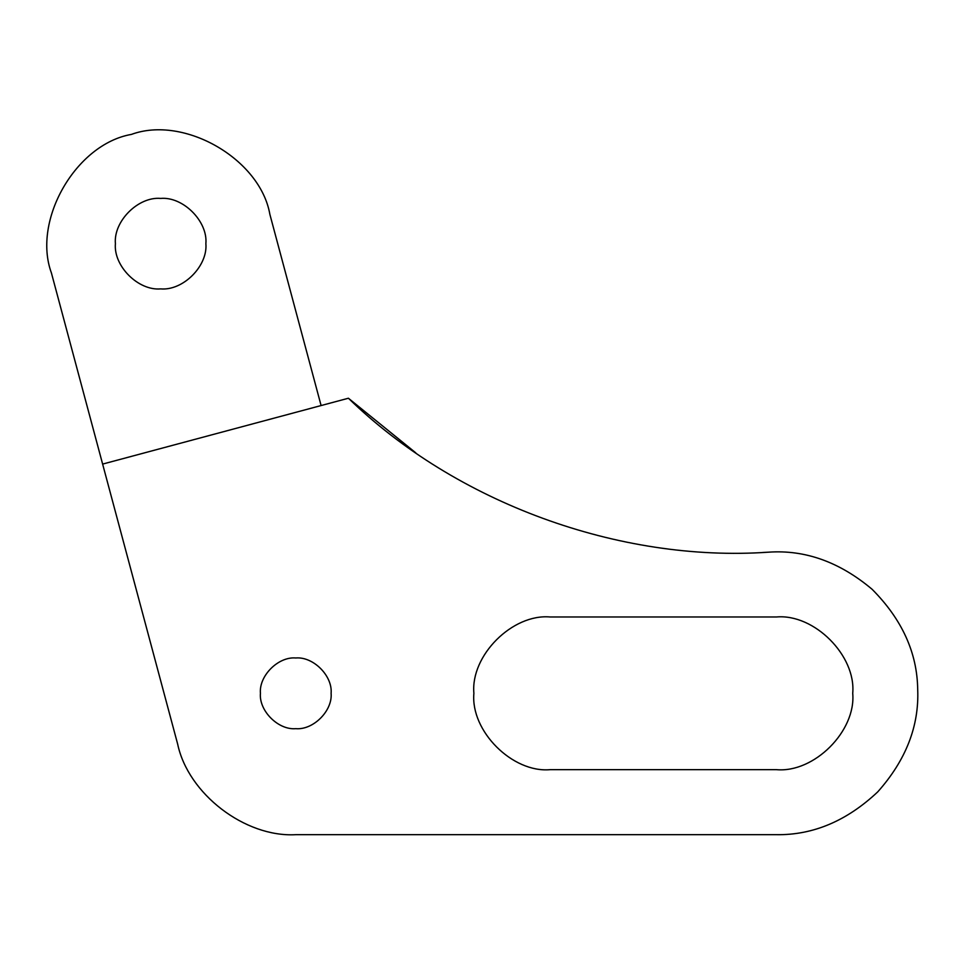 <?xml version="1.0" encoding="UTF-8"?>
<svg xmlns="http://www.w3.org/2000/svg" width="966" height="966" viewBox="0 0 966 966"><rect width="100%" height="100%" fill="white"/><g stroke="black" fill="none" stroke-linecap="round" stroke-linejoin="round"><path stroke-width="1.45" d="M115.401 243.649C113.384 266.036 138.259 290.911 160.646 288.894C183.021 290.911 207.895 266.036 205.879 243.649C207.895 221.274 183.021 196.4 160.646 198.416C138.259 196.4 113.384 221.274 115.401 243.649C113.384 266.036 138.259 290.911 160.646 288.894C183.021 290.911 207.895 266.036 205.879 243.649C207.895 221.274 183.021 196.4 160.646 198.416C138.259 196.4 113.384 221.274 115.401 243.649M260.422 693.322C258.84 710.807 278.28 730.248 295.765 728.666C313.25 730.248 332.678 710.807 331.109 693.322C332.678 675.838 313.25 656.409 295.765 657.979C278.28 656.409 258.84 675.838 260.422 693.322C258.84 710.807 278.28 730.248 295.765 728.666C313.25 730.248 332.678 710.807 331.109 693.322C332.678 675.838 313.25 656.409 295.765 657.979C278.28 656.409 258.84 675.838 260.422 693.322M550.209 616.984C512.451 613.579 470.466 655.552 473.883 693.322C470.466 731.093 512.451 773.078 550.209 769.66L776.398 769.66C814.157 773.078 856.142 731.093 852.724 693.322C856.142 655.552 814.157 613.579 776.398 616.984L550.209 616.984C512.451 613.579 470.466 655.552 473.883 693.322C470.466 731.093 512.451 773.078 550.209 769.66M768.55 552.178C619.206 562.586 455.662 502.658 348.412 398.233L102.625 464.091L177.647 744.049C188.092 793.859 244.941 837.486 295.765 834.684L776.398 834.684C813.07 835.204 846.856 820.943 877.732 791.878C905.915 760.218 919.234 726.058 917.7 689.398C917.205 652.714 902.003 619.351 872.105 589.284C839.659 561.995 805.137 549.63 768.55 552.178L762.585 552.48M177.647 744.049C188.092 793.859 244.941 837.486 295.765 834.684L776.398 834.684M415.778 452.849L348.412 398.233M415.175 452.438L411.975 450.204M776.398 769.66C814.157 773.078 856.142 731.093 852.724 693.322C856.142 655.552 814.157 613.579 776.398 616.984C814.157 613.579 856.142 655.552 852.724 693.322C856.142 731.093 814.157 773.078 776.398 769.66C814.157 773.078 856.142 731.093 852.724 693.322C856.142 655.552 814.157 613.579 776.398 616.984M102.625 464.091L51.403 272.919C32.035 220.188 76.012 144.019 131.376 134.419C184.108 115.051 260.277 159.028 269.876 214.38L321.098 405.551"/></g></svg>
